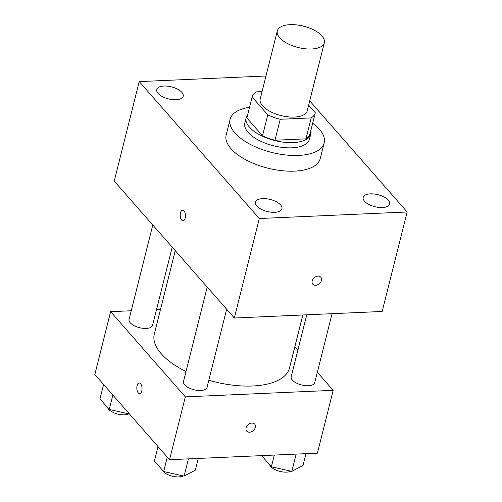 <?xml version="1.0" encoding="UTF-8"?>
<svg xmlns="http://www.w3.org/2000/svg" width="502" height="502" viewBox="0 0 502 502"><rect width="100%" height="100%" fill="white"/><g stroke="black" fill="none" stroke-linecap="round" stroke-linejoin="round"><path stroke-width="0.75" d="M311.491 49.001A24.24 11.013 -165.9 0 1 287.295 43.429A24.24 11.013 -165.9 0 1 277.305 30.923A24.24 11.013 -165.9 0 1 303.503 26.148A24.24 11.013 -165.9 0 1 324.33 42.733A24.24 11.013 -165.9 0 1 311.491 49.001M324.33 42.733L307.23 110.804A24.24 11.013 -165.9 0 1 294.392 117.073A24.24 11.013 -165.9 0 1 270.195 111.5A24.24 11.013 -165.9 0 1 260.205 98.994L277.305 30.923M315.281 112.887L310.048 133.72A32.555 14.79 -165.9 0 1 310.035 133.777L315.294 112.831A32.555 14.79 -165.9 0 0 315.306 112.774L308.642 105.175M262.057 91.634L256.221 91.891A32.555 14.79 -165.9 0 0 252.142 96.968A32.555 14.79 -165.9 0 0 252.129 97.024L267.786 114.876A32.555 14.79 -165.9 0 0 280.235 119.275L311.221 117.907A32.555 14.79 -165.9 0 0 315.294 112.831M252.129 97.024L246.871 117.97L262.527 135.822L267.786 114.876M280.235 119.275L274.977 140.221L305.956 138.853L311.221 117.907M274.977 140.221A32.555 14.79 -165.9 0 1 262.527 135.822M310.035 133.777A32.555 14.79 -165.9 0 1 305.956 138.853M247.674 114.763A33.333 15.148 14.1 0 0 246.131 117.725A33.333 15.148 14.1 0 0 249.419 127.131A33.333 15.148 14.1 0 0 284.195 142.248A33.333 15.148 14.1 0 0 310.788 133.965A33.333 15.148 14.1 0 0 310.826 130.627M310.788 133.965L309.47 139.205A33.333 15.148 -165.9 0 1 291.819 147.814A33.333 15.148 -165.9 0 1 248.101 132.365A33.333 15.148 -165.9 0 1 244.813 122.959L246.131 117.725M312.696 123.178A48.487 22.032 -165.9 0 1 324.166 142.894A48.487 22.032 -165.9 0 1 298.489 155.425A48.487 22.032 -165.9 0 1 250.096 144.281A48.487 22.032 -165.9 0 1 230.117 119.269A48.487 22.032 -165.9 0 1 249.544 107.315M324.166 142.894L320.22 158.601A48.487 22.032 -165.9 0 1 294.548 171.132A48.487 22.032 -165.9 0 1 246.156 159.987A48.487 22.032 -165.9 0 1 226.176 134.975L230.117 119.269M388.316 200.172A13.648 6.2 -165.9 0 1 389.659 204.025A13.648 6.2 -165.9 0 1 374.912 206.711A13.648 6.2 -165.9 0 1 363.184 197.374A13.648 6.2 -165.9 0 1 374.072 193.985A13.648 6.2 -165.9 0 1 388.316 200.172M280.599 204.935A13.648 6.2 -165.9 0 1 281.948 208.788A13.648 6.2 -165.9 0 1 267.196 211.474A13.648 6.2 -165.9 0 1 255.474 202.137A13.648 6.2 -165.9 0 1 266.361 198.748A13.648 6.2 -165.9 0 1 280.599 204.935M181.862 92.355A13.648 6.2 -165.9 0 1 183.211 96.208A13.648 6.2 -165.9 0 1 168.459 98.894A13.648 6.2 -165.9 0 1 156.737 89.557A13.648 6.2 -165.9 0 1 167.624 86.168A13.648 6.2 -165.9 0 1 181.862 92.355M265.985 75.99L139.236 81.6L259.321 218.521L407.16 211.982L309.721 100.883M139.236 81.6L114.243 181.084L234.327 318.004L382.173 311.466L407.16 211.982M234.327 318.004L259.321 218.521M182.602 210.212A5.302 2.598 -92.5 0 0 180.507 212.848A5.302 2.598 -92.5 0 0 180.689 218.201A5.302 2.598 -92.5 0 0 183.073 220.811A5.302 2.598 -92.5 0 0 185.426 215.396A5.302 2.598 -92.5 0 0 182.602 210.212A5.302 2.598 -92.5 0 0 180.5 212.848A5.302 2.598 -92.5 0 0 180.695 218.201A5.302 2.598 -92.5 0 0 183.073 220.811M315.651 285.287A5.302 3.947 -41.3 0 1 312.815 284.201A5.302 3.947 -41.3 0 1 314.196 277.731A5.302 3.947 -41.3 0 1 320.784 277.204A5.302 3.947 -41.3 0 1 320.678 282.187A5.302 3.947 -41.3 0 1 315.651 285.287M320.784 277.204A5.302 3.947 -41.3 0 1 320.678 282.187A5.302 3.947 -41.3 0 1 315.645 285.28A5.302 3.947 -41.3 0 1 312.809 284.195M302.813 314.98L289.497 367.979A69.696 31.67 -165.9 0 1 252.594 385.994A69.696 31.67 -165.9 0 1 208.807 380.259M186.016 371.499A69.696 31.67 -165.9 0 1 154.309 334.025L175.248 250.642M306.772 314.804L291.223 376.701A12.123 5.509 14.1 0 0 301.639 384.996A12.123 5.509 14.1 0 0 314.735 382.606L332.048 313.687M172.205 247.172L152.583 325.302A12.123 5.509 -165.9 0 1 146.164 328.433A12.123 5.509 -165.9 0 1 134.065 325.647A12.123 5.509 -165.9 0 1 129.07 319.391L152.777 225.022M226.647 309.245L207.025 387.368A12.123 5.509 -165.9 0 1 200.605 390.506A12.123 5.509 -165.9 0 1 188.507 387.72A12.123 5.509 -165.9 0 1 183.512 381.464L207.213 287.088M131.242 310.763L110.622 311.673L185.345 396.869L333.184 390.33L317.333 372.258M297.906 350.101L294.862 346.637M160.477 309.47L156.517 309.64M185.345 396.869L169.557 459.7L94.84 374.505L110.622 311.673M141.771 390.97A5.302 2.598 87.5 0 1 139.669 393.606A5.302 2.598 87.5 0 1 136.839 388.422A5.302 2.598 87.5 0 1 139.198 383.007A5.302 2.598 87.5 0 1 141.577 385.611A5.302 2.598 87.5 0 1 141.771 390.97M169.557 459.7L317.402 453.162L333.184 390.33M254.702 424.134A5.302 3.947 -41.3 0 1 254.589 429.116A5.302 3.947 -41.3 0 1 249.563 432.216A5.302 3.947 -41.3 0 1 246.727 431.13A5.302 3.947 -41.3 0 1 248.113 424.667A5.302 3.947 -41.3 0 1 254.702 424.14A5.302 3.947 -41.3 0 1 254.596 429.116A5.302 3.947 -41.3 0 1 249.563 432.216A5.302 3.947 -41.3 0 1 246.727 431.13M139.669 393.599A5.302 2.598 87.5 0 1 136.845 388.416A5.302 2.598 87.5 0 1 139.198 383.007M262.295 455.603L262.132 456.243L271.375 466.785L291.838 471.353L303.057 465.385L306 453.67M271.375 466.785L274.318 455.069M291.838 471.353L296.167 454.103M291.016 471.171A12.123 5.509 -165.9 0 1 286.617 472.137A12.123 5.509 -165.9 0 1 269.656 464.827M158.042 446.573L154.415 461.012L163.665 471.547L184.121 476.116L195.341 470.148L198.284 458.433M163.665 471.547L167.285 457.109M184.121 476.116L188.457 458.866M183.305 475.934A12.123 5.509 -165.9 0 1 178.9 476.9A12.123 5.509 -165.9 0 1 161.945 469.59M103.607 384.501L99.98 398.939L109.223 409.481L129.478 413.999M109.223 409.481L112.85 395.043M128.863 413.868A12.123 5.509 -165.9 0 1 124.465 414.828A12.123 5.509 -165.9 0 1 107.503 407.517M246.884 117.914L252.142 96.968"/></g></svg>
